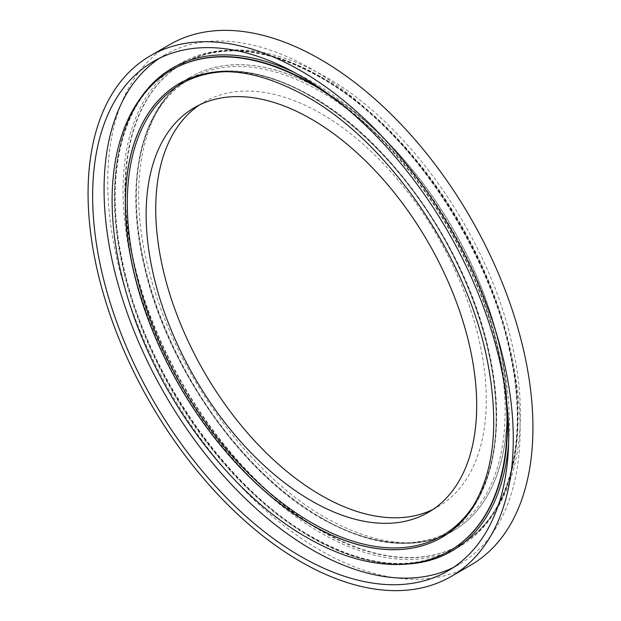 <?xml version="1.0" encoding="UTF-8"?>
<svg xmlns="http://www.w3.org/2000/svg" width="621" height="621" viewBox="0 0 621 621"><rect width="100%" height="100%" fill="white"/><g stroke="black" fill="none" stroke-linecap="round" stroke-linejoin="round"><path stroke-width="0.47" stroke-dasharray="3.1 2.33" d="M470.656 565.203A300.657 173.585 60 0 1 320.327 550.315A300.657 173.585 60 0 1 123.913 285.365A300.657 173.585 60 0 1 169.999 44.44M159.403 58.289A294.199 169.851 60 0 1 165.007 54.795A294.199 169.851 60 0 1 312.099 69.366A294.199 169.851 60 0 1 504.291 328.61A294.199 169.851 60 0 1 459.198 564.357A294.199 169.851 60 0 1 453.369 567.462M199.442 104.949A233.737 134.951 60 0 1 204.146 102.007A233.737 134.951 60 0 1 321.018 113.581A233.737 134.951 60 0 1 473.714 319.551A233.737 134.951 60 0 1 437.883 506.852A233.737 134.951 60 0 1 432.984 509.453M474.778 503.561A260.874 150.616 -120 0 0 311.75 96.775A260.874 150.616 -120 0 0 225.446 71.702M179.686 83.276A262.186 151.377 60 0 1 179.741 83.245A262.186 151.377 60 0 1 310.834 96.232A262.186 151.377 60 0 1 482.121 327.275A262.186 151.377 60 0 1 441.927 537.367A262.186 151.377 60 0 1 441.873 537.406M172.102 69.731A277.711 160.334 -120 0 0 129.828 292.344A277.711 160.334 -120 0 0 311.183 536.855A277.711 160.334 -120 0 0 449.806 550.742M406.615 564.101A279 161.08 60 0 1 312.099 537.382A279 161.08 60 0 1 138.941 100.447M294.657 72.595A279 161.08 60 0 1 312.099 81.77A279 161.08 60 0 1 508.607 443.177M321.593 90.014A262.186 151.377 -120 0 0 190.5 77.027A262.186 151.377 -120 0 0 150.313 287.127A262.186 151.377 -120 0 0 321.593 518.17A262.186 151.377 -120 0 0 452.686 531.157A262.186 151.377 -120 0 0 492.88 321.057A262.186 151.377 -120 0 0 321.593 90.014M320.684 517.627A260.874 150.616 60 0 1 136.216 198.122A260.874 150.616 60 0 1 320.684 91.621A260.874 150.616 60 0 1 505.145 411.125A260.874 150.616 60 0 1 320.684 517.627M321.243 531.048A277.711 160.334 60 0 1 139.826 286.328A277.711 160.334 60 0 1 182.395 63.792A277.711 160.334 60 0 1 321.243 77.547A277.711 160.334 60 0 1 502.668 322.268A277.711 160.334 60 0 1 460.099 544.796A277.711 160.334 60 0 1 321.243 531.048M320.327 77.02A279 161.08 -120 0 0 123.043 190.926A279 161.08 -120 0 0 320.327 532.632A279 161.08 -120 0 0 517.611 418.725A279 161.08 -120 0 0 320.327 77.02M321.701 518.108A262.186 151.377 60 0 1 150.414 287.065A262.186 151.377 60 0 1 190.608 76.973A262.186 151.377 60 0 1 321.701 89.952A262.186 151.377 60 0 1 492.989 321.003A262.186 151.377 60 0 1 452.794 531.095A262.186 151.377 60 0 1 321.701 518.108M321.701 77.283A277.711 160.334 60 0 1 503.126 322.004A277.711 160.334 60 0 1 460.557 544.532A277.711 160.334 60 0 1 321.701 530.784A277.711 160.334 60 0 1 140.284 286.064A277.711 160.334 60 0 1 182.846 63.528A277.711 160.334 60 0 1 321.701 77.283M341.022 103.823A277.711 160.334 60 0 1 504.749 387.411M449.581 550.874A277.711 160.334 60 0 1 310.725 537.118A277.711 160.334 60 0 1 129.308 292.398A277.711 160.334 60 0 1 171.877 69.862M506.713 402.059A277.711 160.334 -120 0 0 329.316 94.796M310.725 96.294A262.186 151.377 60 0 1 482.012 327.337A262.186 151.377 60 0 1 441.826 537.429L441.927 537.367C489.884 510.679 508.475 436.656 489.053 351.975C467.636 250.612 391.572 140.975 311.478 96.162C260.525 67.565 216.613 63.257 179.741 83.245L179.632 83.307A262.186 151.377 60 0 1 310.725 96.294M153.573 61.394L165.007 54.795M172.335 69.599C122.865 97.016 102.869 173.927 122.772 262.962C144.965 371.164 226.386 489.053 311.835 536.785C365.691 566.903 411.762 571.514 450.039 550.61M190.5 77.027C142.108 103.94 123.664 179.058 143.87 264.631C165.861 365.404 241.468 473.738 320.948 518.232C371.901 546.837 415.814 551.145 452.686 531.157L452.794 531.095C418.593 550.183 376.194 545.727 325.583 517.728C254.354 477.634 184.375 385.416 155.405 292.833C122.779 194.544 139.515 104.188 190.608 76.973L190.5 77.027M182.395 63.792C220.672 42.888 266.735 47.499 320.599 77.609C406.041 125.349 487.469 243.238 509.655 351.439C529.566 440.475 509.569 517.386 460.099 544.796L460.557 544.532C513.769 514.599 532.973 434.498 512.146 344.756C489.278 238.386 409.953 124.208 325.583 76.903C291.924 57.536 259.865 48.585 229.397 50.037C212.335 51.015 196.818 55.51 182.846 63.528L182.395 63.792M194.544 107.549L204.146 102.007M428.28 512.395L437.883 506.852M447.764 570.955L459.198 564.357"/><path stroke-width="0.93" d="M300.673 70.685A300.657 173.585 60 0 1 497.087 335.635A300.657 173.585 60 0 1 451.001 576.56A300.657 173.585 60 0 1 300.673 561.663A300.657 173.585 60 0 1 104.25 296.722A300.657 173.585 60 0 1 150.344 55.797A300.657 173.585 60 0 1 300.673 70.685M150.344 55.797L169.999 44.44A300.657 173.585 60 0 1 320.327 59.337A300.657 173.585 60 0 1 516.75 324.278A300.657 173.585 60 0 1 470.656 565.203L451.001 576.56M453.369 567.462A294.199 169.851 60 0 1 312.099 549.787A294.199 169.851 60 0 1 121.491 295.743A294.199 169.851 60 0 1 159.403 58.289M300.673 556.385A294.199 169.851 60 0 1 108.481 297.141A294.199 169.851 60 0 1 153.573 61.394A294.199 169.851 60 0 1 300.673 75.964A294.199 169.851 60 0 1 492.864 335.216A294.199 169.851 60 0 1 447.764 570.955A294.199 169.851 60 0 1 300.673 556.385M311.416 119.123A233.737 134.951 60 0 1 464.112 325.101A233.737 134.951 60 0 1 428.28 512.395A233.737 134.951 60 0 1 311.416 500.821A233.737 134.951 60 0 1 158.72 294.843A233.737 134.951 60 0 1 194.544 107.549A233.737 134.951 60 0 1 311.416 119.123M432.984 509.453A233.737 134.951 60 0 1 321.018 495.279A233.737 134.951 60 0 1 169.649 293.679A233.737 134.951 60 0 1 199.442 104.949M225.446 71.702A260.874 150.616 -120 0 0 132.723 257.762A260.874 150.616 -120 0 0 311.75 522.781A260.874 150.616 -120 0 0 474.778 503.561M441.873 537.406A262.186 151.377 60 0 1 310.834 524.388A262.186 151.377 60 0 1 139.57 293.391A262.186 151.377 60 0 1 179.686 83.276M329.316 94.796A277.711 160.334 -120 0 0 311.183 83.354A277.711 160.334 -120 0 0 172.335 69.599A277.711 160.334 -120 0 0 172.102 69.731M138.941 100.447A279 161.08 60 0 1 294.657 72.595M504.749 387.411A277.711 160.334 60 0 1 449.581 550.874C435.81 558.776 420.533 563.263 403.751 564.318C373.081 565.964 340.782 557.021 306.852 537.499C232.805 495.628 161.809 402.687 130.953 307.853C117.245 266.386 111.019 227.302 112.269 190.6C114.815 130.658 137.474 89.525 171.877 69.862A277.711 160.334 60 0 1 310.725 83.618A277.711 160.334 60 0 1 341.022 103.823M449.806 550.742A277.711 160.334 -120 0 0 450.039 550.61A277.711 160.334 -120 0 0 506.713 402.059M441.826 537.429A262.186 151.377 60 0 1 310.725 524.442A262.186 151.377 60 0 1 139.446 293.399A262.186 151.377 60 0 1 179.632 83.307C213.834 64.219 256.232 68.675 306.852 96.674C387.939 141.86 466.084 255.13 486.856 358.232C499.866 423.382 494.386 474.141 470.415 510.501C462.505 522.02 452.973 530.994 441.826 537.429M508.607 443.177A279 161.08 60 0 1 406.615 564.101M449.581 550.874L450.039 550.61M171.877 69.862L172.335 69.599"/></g></svg>
